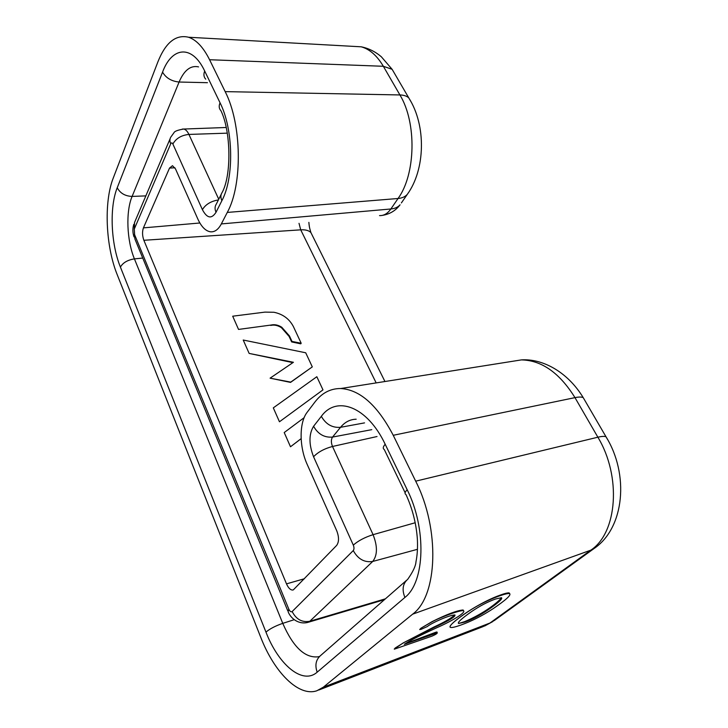 <?xml version="1.0" encoding="UTF-8"?>
<svg xmlns="http://www.w3.org/2000/svg" width="728" height="728" viewBox="0 0 728 728"><rect width="100%" height="100%" fill="white"/><g stroke="black" fill="none" stroke-linecap="round" stroke-linejoin="round"><path stroke-width="1.09" d="M304.14 417.681L284.211 432.55L290.499 446.774L301.137 438.629M284.22 432.55L290.499 446.764L301.137 438.684M273.309 407.862L279.452 421.767L273.309 407.862L316.835 376.722L322.977 389.871L279.452 421.776L322.977 389.871M312.303 366.885L305.705 352.78L243.225 340.031L249.14 353.417L293.43 362.28L270.088 378.169L290.745 382.109L312.303 366.885L290.545 382.4L270.088 378.169M292.902 362.644L249.14 353.417M270.934 325.061L238.538 329.42L270.934 325.061C274.474 324.197 278.087 324.916 281.763 327.236L289.444 335.936L291.992 341.432L291.646 341.933L289.107 336.445L281.454 327.709C277.796 325.352 274.219 324.597 270.707 325.434M291.992 341.432L301.183 343.243L293.339 326.463C289.253 318.819 282.801 314.096 273.983 312.276L265.01 312.112L232.696 316.198L238.538 329.42M301.183 343.243L300.773 343.834L291.646 341.933M405.077 643.807L435.481 632.35L436.909 631.977L437.3 632.823L404.34 644.28C409.955 640.658 418.518 636.181 430.039 630.858L436.973 627.645C449.986 622.04 466.557 612.485 463.481 610.756C460.842 609.727 440.786 617.044 432.068 621.803L432.004 621.667C446.81 614.323 457.175 610.428 463.108 609.982L463.581 610.783M394.248 649.048L403.194 642.933L434.088 626.945C444.053 622.349 450.969 618.354 454.827 614.942M432.068 621.803L420.93 628.228L432.004 621.667M420.93 628.228L419.665 629.547L421.157 629.31L427.263 626.571C431.759 622.84 449.968 614.787 454.954 614.969C455.637 616.634 448.757 620.784 434.316 627.427L403.194 642.933M403.221 642.997L395.158 648.038L394.376 649.158L431.904 636.172C435.389 634.68 437.191 633.56 437.3 632.823M458.622 623.496C457.157 622.658 461.416 618.727 471.416 611.693C479.87 605.914 487.951 601.674 495.677 598.98L501.51 597.697C502.866 598.68 498.453 602.693 488.27 609.736C480.07 615.324 472.226 619.446 464.746 622.103L458.622 623.496L464.537 621.667C483.519 613.813 497.861 602.429 501.592 597.724M450.022 626.981C450.177 625.252 453.162 622.267 458.968 618.008C466.248 612.084 484.766 600.582 499.817 595.249C504.486 593.511 507.589 592.729 509.145 592.901L509.764 593.702M458.968 618.008C451.378 623.805 448.603 626.945 450.623 627.445C451.97 627.782 455.355 626.999 460.769 625.088C471.598 621.221 482.4 615.733 493.193 608.626C506.151 599.817 511.593 594.812 509.509 593.611C508.199 593.302 505.041 594.003 500.045 595.704C485.758 600.727 472.072 608.162 458.968 618.008M209.573 59.732L383.347 66.284C377.031 55.647 369.66 49.149 361.224 46.81L188.588 37.246C196.369 39.858 203.367 47.347 209.573 59.732L225.17 91.628C241.987 124.288 242.624 184.885 227.282 212.43L221.339 223.924C218.327 229.538 214.724 232.168 210.529 231.813C205.633 231.076 201.392 226.799 197.825 219.001L175.484 168.869L172.472 165.684L169.533 168.068L143.425 227.873C142.133 231.659 142.279 235.79 143.862 240.286L300.719 229.839L299.026 223.323M188.588 37.246C175.848 34.243 165.602 42.479 157.858 61.953L113.24 178.078C103.695 202.229 105.715 246.328 117.181 274.602L260.77 637.373C274.201 672.108 298.553 697.078 316.862 690.763L323.369 687.15L412.621 614.177C437.792 596.005 440.121 528.983 415.679 481.172L393.238 435.299C377.486 405.296 359.978 389.708 340.704 388.524C330.412 388.479 321.776 393.029 314.815 402.175L307.189 412.23C299.035 422.531 299.153 446.901 307.234 464.537L336.718 530.721C339.139 537.082 339.111 541.987 336.636 545.436L293.311 589.898M143.862 240.286L286.495 583.865C288.379 588.078 290.49 590.135 292.829 590.035M281.763 327.236L281.454 327.709M289.444 335.936L289.107 336.445M434.316 627.427L434.088 626.945M435.854 633.16L435.481 632.35M500.045 595.704L499.817 595.249M218.4 199.936C210.92 201.183 205.587 204.422 202.402 209.646C207.016 218.355 211.557 219.237 216.025 212.276L221.867 200.71C234.17 177.996 233.542 129.347 220.056 102.812L204.704 71.062C192.128 44.272 171.917 46.665 162.553 72.136L117.226 187.742C109.291 207.344 110.902 243.871 120.411 267.094L265.966 632.131C278.496 664.664 302.539 685.212 317.18 672.172L404.904 597.451C425.025 582.1 426.672 528.391 407.18 489.735L385.185 444.253C367.221 406.233 336.482 395.259 321.339 416.334L313.586 426.262C308.79 434.216 308.781 444.38 313.568 456.765C318 452.097 324.315 448.666 332.505 446.473L377.022 436.536M221.23 194.285L216.325 204.067C214.76 206.397 214.66 209.136 216.025 212.276M313.568 456.765L353.308 545.117C358.158 540.804 364.746 537.319 373.082 534.67L332.505 446.473C331.003 442.642 331.012 439.512 332.541 437.073L340.54 427.309L364.537 422.886M353.308 545.117C354.218 547.474 354.208 549.294 353.262 550.568C357.976 559.095 364.455 562.726 372.718 561.452L417.472 549.312M415.215 522.74L373.082 534.67C377.65 546.337 377.523 555.264 372.718 561.452L309.819 621.257L385.421 598.816M218.746 199.244L188.916 134.425C181.345 135.226 176.003 138.429 172.882 144.026L202.402 209.646M172.882 144.026C172.117 142.615 171.399 142.542 170.716 143.826L134.28 229.065L134.898 238.984L287.706 610.683M353.262 550.568L292.156 611.547C291.036 612.303 289.917 611.493 288.798 609.109L134.48 234.371M143.425 227.873L199.872 222.996M169.533 168.068L174.92 167.777M379.534 215.597C383.829 215.788 387.605 213.586 390.863 208.982L221.339 223.924M227.282 212.43L398.052 198.498L390.863 208.982C394.867 208.599 397.934 207.207 400.072 204.805C395.613 210.683 389.726 214.196 382.418 215.361M408.645 192.392L407.298 194.367C405.159 196.751 402.084 198.134 398.052 198.498C415.652 174.465 416.962 122.886 399.918 94.949L225.17 91.628M394.922 74.11L392.128 69.324L383.347 66.284L399.918 94.949C403.667 95.04 406.588 95.978 408.681 97.761C426.535 125.471 425.243 169.733 407.298 194.367L401.383 202.921M411.365 102.339L392.128 69.324L381.308 56.739C375.229 51.597 368.532 48.285 361.224 46.81L351.688 46.283M318.7 690.053L482.919 626.681L489.99 623.004L323.369 687.15M412.621 614.177L590.808 550.168L489.99 623.004L493.065 621.421L484.602 626.035M494.048 620.711L594.021 548.566L590.808 550.168C617.38 532.823 621.594 476.367 597.87 437.209C601.692 436.3 604.395 436.145 605.987 436.745L607.307 439.011M415.679 481.172L597.87 437.209L574.984 397.634C559.568 372.882 541.714 360.305 521.403 359.896L510.437 361.634M393.238 435.299L574.984 397.634C578.805 396.86 581.545 396.851 583.21 397.615L584.711 400.2M286.495 583.865L304.431 578.742M384.948 381.518L310.874 232.523C308.809 230.467 305.423 229.575 300.719 229.839L376.167 382.91M308.872 222.377C309.182 225.516 309.145 226.754 310.874 232.523L312.43 235.654M340.704 388.524L521.403 359.896C542.387 358.458 567.467 371.68 583.21 397.615L605.987 436.745C629.201 474.046 624.742 527.782 594.021 548.566L595.122 547.765M317.18 672.172C314.751 665.21 315.888 659.668 320.602 655.537L406.533 580.343M265.966 632.131C269.679 628.883 275.275 625.962 282.755 623.359C293.266 647.31 305.178 658.449 318.491 656.765L319.31 656.492M294.249 619.683L282.755 623.359L134.425 258.886C127.591 259.978 122.923 262.708 120.411 267.094M404.904 597.451C401.811 589.707 402.757 583.647 407.735 579.288C412.994 571.789 415.734 565.956 415.97 561.798C417.326 555.191 417.79 547.629 417.371 539.13C416.279 523.605 412.485 508.754 405.996 494.567C404.45 493.775 404.85 492.164 407.18 489.735M142.743 258.058L134.425 258.886C126.781 240.64 125.616 211.666 132.105 196.423C125.134 196.141 120.175 193.248 117.226 187.742M145.837 195.887L132.105 196.423L179.097 82.027C171.489 81.272 165.975 77.978 162.553 72.136M385.185 444.253C382.974 446.801 382.673 448.557 384.284 449.531L405.132 492.756M205.733 79.17C203.74 77.013 203.394 74.311 204.704 71.062M198.562 66.894C190.645 65.147 184.166 70.188 179.097 82.027L207.434 82.692M321.339 416.334C325.88 424.306 332.277 427.964 340.54 427.309C344.872 422.067 350.077 419.364 356.174 419.219M221.867 200.71C220.484 197.543 220.566 194.795 222.14 192.474C231.722 175.157 230.894 131.022 220.948 110.729C218.982 108.663 218.682 106.015 220.056 102.812M313.586 426.262C318.036 434.161 324.351 437.765 332.541 437.073L371.771 429.656M292.156 611.547C296.232 619.41 302.111 622.649 309.819 621.257L307.489 622.504C297.497 624.733 290.126 617.308 288.115 611.684L288.798 609.109M182.346 129.065L183.729 129.038C185.686 129.457 187.415 131.249 188.916 134.425L227.273 133.151M170.097 138.757L134.543 222.495L134.28 229.065M226.181 127.491L183.729 129.038C177.778 130.03 174.511 131.268 173.937 132.769L170.807 137.091C169.651 139.03 169.615 141.278 170.716 143.826M463.481 610.756L463.108 609.982M509.509 593.611L509.145 592.892M308.253 622.276L384.42 599.69M133.797 224.315C132.514 228.492 132.596 232.687 134.025 236.909"/></g></svg>
